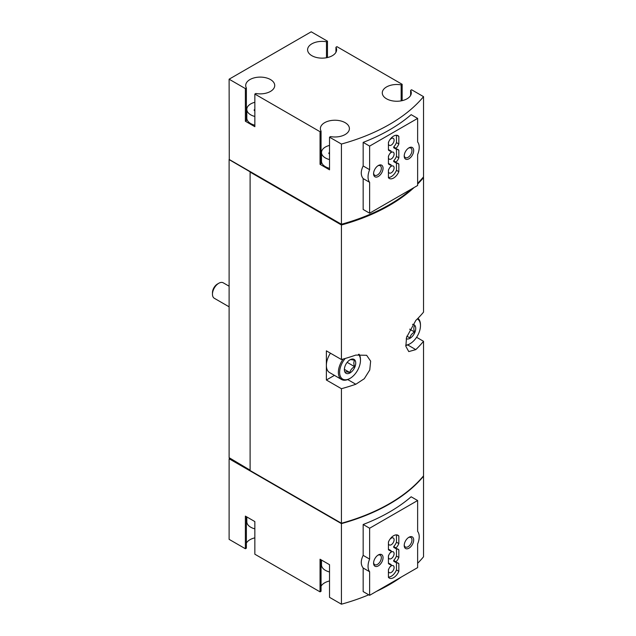 <?xml version="1.0" encoding="UTF-8"?>
<svg xmlns="http://www.w3.org/2000/svg" width="636" height="636" viewBox="0 0 636 636"><rect width="100%" height="100%" fill="white"/><g stroke="black" fill="none" stroke-linecap="round" stroke-linejoin="round"><path stroke-width="0.95" d="M246.816 516.941L246.816 521.759A13.396 7.735 0 0 0 250.743 527.228A13.396 7.735 0 0 0 254.845 528.85M321.498 560.062L321.498 564.879A13.396 7.735 0 0 0 325.425 570.349A13.396 7.735 0 0 0 329.528 571.963M341.429 523.619L341.429 604.2L329.528 597.331L329.528 564.696L320.051 559.227L320.051 591.862L254.845 554.21L254.845 521.576L245.377 516.106L245.377 548.741L229.111 539.352L229.111 458.771L341.429 523.619A174.161 100.552 0 0 0 423.528 476.221L423.528 556.802A174.161 100.552 0 0 1 417.629 563.313M341.429 604.2A174.161 100.552 0 0 0 368.745 594.811M376.433 591.393A174.161 100.552 0 0 0 401.348 577.011M363.164 568.004L363.164 591.591L369.627 595.32L417.629 567.614L417.629 544.026A14.517 8.379 120 0 0 417.629 531.394L417.629 500.524L411.158 496.788A174.161 100.552 180 0 1 363.164 524.501L363.164 555.371C360.636 560.539 360.636 564.752 363.164 568.004L369.627 571.74L369.627 595.32M327.476 57.542L327.476 41.189L311.211 31.8L229.111 79.198L245.377 88.587L245.377 121.222L254.845 126.691L254.845 94.056L320.051 131.708L320.051 164.342L329.528 169.812L329.528 137.177L341.429 144.046L341.429 224.262A174.161 100.552 0 0 0 411.81 188.844M417.629 183.375A174.161 100.552 0 0 0 423.528 176.864L423.528 96.648L411.627 89.771L410.625 90.352L410.625 95.392M341.429 144.046A174.161 100.552 0 0 0 423.528 96.648M363.164 178.589L363.164 209.467L369.627 213.195L417.629 185.489L417.629 154.612A14.517 8.379 120 0 0 417.629 141.979L417.629 118.399L411.158 114.663A174.161 100.552 180 0 1 363.164 142.377L363.164 165.956C360.636 171.124 360.636 175.329 363.164 178.589L369.627 182.325L369.627 213.195M254.845 102.285A13.396 7.735 0 0 0 246.816 109.376A13.396 7.735 0 0 0 250.743 114.846A13.396 7.735 0 0 0 254.845 116.46M254.79 110.751L254.79 109.487A1.248 0.723 0 0 0 254.138 110.123A1.248 0.723 0 0 0 254.845 110.775M329.528 145.406A13.396 7.735 0 0 0 321.498 152.489A13.396 7.735 0 0 0 325.425 157.959A13.396 7.735 0 0 0 329.528 159.572M329.472 153.872L329.472 152.6A1.248 0.723 0 0 0 328.812 153.236A1.248 0.723 0 0 0 329.528 153.888M229.111 79.198L229.27 159.692L341.429 224.993L341.429 359.539L326.371 350.841L326.371 380.01L341.429 388.707L341.429 523.253A174.161 100.552 0 0 0 423.528 475.855L423.528 341.309L416.588 337.295M417.629 184.106A174.161 100.552 0 0 0 423.528 177.595L423.528 312.141A174.161 100.552 180 0 1 415.809 320.441L406.531 337.414L405.871 346.382L408.773 351.589L415.809 349.617A174.161 100.552 0 0 0 423.528 341.309M341.429 224.993A174.161 100.552 0 0 0 414.076 187.541M341.429 388.707A174.161 100.552 0 0 0 355.818 384.255L364.285 378.722L369.762 369.977L370.645 361.137L366.638 355.293L355.818 355.079A174.161 100.552 180 0 1 341.429 359.539M423.528 177.595L423.123 177.357M250.107 172.269L250.107 470.529L341.429 523.253M341.429 224.262L229.111 159.413L229.111 457.682L250.107 470.163M402.151 100.655L402.151 84.302L336.945 46.659L335.951 47.239L335.951 52.279M340.983 522.991L250.266 470.624M326.371 380.01L334.425 375.367M358.45 354.363A14.739 8.506 -60 0 1 360.469 360.326A14.739 8.506 -60 0 1 350.054 378.372L349.418 378.738A15.63 9.023 -60 0 1 341.604 379.509L329.607 372.585A15.63 9.023 -60 0 1 326.371 365.43A15.63 9.023 -60 0 1 330.434 353.195M402.151 84.302L401.157 84.882A14.517 8.379 0 0 0 382.276 92.872A14.517 8.379 0 0 0 396.785 101.251A14.517 8.379 0 0 0 411.301 92.872A14.517 8.379 0 0 0 410.625 90.352M327.476 41.189L326.475 41.769A14.517 8.379 0 0 0 307.593 49.759A14.517 8.379 0 0 0 322.11 58.138A14.517 8.379 0 0 0 336.619 49.759A14.517 8.379 0 0 0 335.951 47.239M254.845 94.056L255.847 93.484A14.517 8.379 0 0 0 274.728 85.486A14.517 8.379 0 0 0 260.219 77.107A14.517 8.379 0 0 0 245.703 85.486A14.517 8.379 0 0 0 246.378 88.014L245.377 88.587M329.528 137.177L330.529 136.597A14.517 8.379 0 0 0 349.41 128.607A14.517 8.379 0 0 0 334.894 120.228A14.517 8.379 0 0 0 320.385 128.607A14.517 8.379 0 0 0 321.053 131.127L320.051 131.708M340.983 224.007L340.983 224.548A174.161 100.552 0 0 0 382.888 208.266M250.266 172.181L340.983 224.548M229.747 458.405L229.111 458.771M329.528 580.978A14.517 8.379 0 0 0 321.053 586.241M321.053 559.799L321.053 591.281L320.051 591.862M254.845 537.857A14.517 8.379 0 0 0 246.378 543.12M246.378 516.686L246.378 548.168L245.377 548.741M326.475 41.769L326.475 57.749M245.377 121.222L246.378 120.641L246.378 88.014M246.816 114.901A14.517 8.379 0 0 0 246.378 115.601M246.816 109.376L246.816 118.121A13.396 7.735 0 0 0 250.743 123.591A13.396 7.735 0 0 0 254.845 125.213M320.051 164.342L321.053 163.762L321.053 131.127M321.498 158.014A14.517 8.379 0 0 0 321.053 158.722M321.498 152.489L321.498 161.242A13.396 7.735 0 0 0 325.425 166.712A13.396 7.735 0 0 0 329.528 168.325M401.157 84.882L401.157 100.862M417.629 118.399L369.627 146.105L363.164 142.377M369.627 146.105L369.627 169.693L363.164 165.956M369.627 169.693A14.517 8.379 120 0 0 369.627 182.325M408.94 158.777A6.702 3.864 -60 0 1 404.21 156.043A6.702 3.864 -60 0 1 408.94 147.838A6.702 3.864 -60 0 1 413.678 150.573A6.702 3.864 -60 0 1 408.94 158.777M378.317 176.466A6.702 3.864 -60 0 1 373.578 173.731A6.702 3.864 -60 0 1 378.317 165.527A6.702 3.864 -60 0 1 383.047 168.262A6.702 3.864 -60 0 1 378.317 176.466M388.421 177.698A8.705 5.024 120 0 0 389.272 178.446A8.705 5.024 120 0 0 398.836 171.68L398.836 164.104A8.705 5.024 120 0 0 397.985 163.365A8.705 5.024 120 0 0 396.077 162.967L396.077 162.156A8.705 5.024 120 0 0 398.836 157.831L398.836 150.247A8.705 5.024 120 0 0 397.985 149.508A8.705 5.024 120 0 0 396.077 149.11L396.077 148.299A8.705 5.024 120 0 0 398.836 143.975L398.836 136.39A8.705 5.024 120 0 0 397.985 135.651A8.705 5.024 120 0 0 388.421 142.408L388.421 149.985A8.705 5.024 120 0 0 389.272 150.732A8.705 5.024 120 0 0 391.18 151.13L391.18 151.932A8.705 5.024 120 0 0 388.421 156.265L388.421 163.842A8.705 5.024 120 0 0 389.272 164.589A8.705 5.024 120 0 0 391.18 164.986L391.18 165.789A8.705 5.024 120 0 0 388.421 170.122L388.421 177.698M417.629 500.524L369.627 528.23L363.164 524.501M369.627 528.23L369.627 559.108L363.164 555.371M369.627 559.108A14.517 8.379 120 0 0 369.627 571.74M408.94 548.192A6.702 3.864 -60 0 1 404.21 545.457A6.702 3.864 -60 0 1 408.94 537.253A6.702 3.864 -60 0 1 413.678 539.988A6.702 3.864 -60 0 1 408.94 548.192M378.317 565.881A6.702 3.864 -60 0 1 373.578 563.146A6.702 3.864 -60 0 1 378.317 554.942A6.702 3.864 -60 0 1 383.047 557.677A6.702 3.864 -60 0 1 378.317 565.881M398.836 543.597L398.836 536.021A8.705 5.024 120 0 0 397.985 535.274A8.705 5.024 120 0 0 388.421 542.039L388.421 549.615A8.705 5.024 120 0 0 389.272 550.355A8.705 5.024 120 0 0 391.18 550.752L391.18 551.563A8.705 5.024 120 0 0 388.421 555.888L388.421 563.472A8.705 5.024 120 0 0 389.272 564.212A8.705 5.024 120 0 0 391.18 564.609L391.18 565.42A8.705 5.024 120 0 0 388.421 569.745L388.421 577.329A8.705 5.024 120 0 0 389.272 578.068A8.705 5.024 120 0 0 398.836 571.311L398.836 563.735A8.705 5.024 120 0 0 397.985 562.987A8.705 5.024 120 0 0 396.077 562.59L396.077 561.787A8.705 5.024 120 0 0 398.836 557.454L398.836 549.878A8.705 5.024 120 0 0 397.985 549.13A8.705 5.024 120 0 0 396.077 548.733L396.077 547.93A8.705 5.024 120 0 0 398.836 543.597L396.474 542.23L396.474 534.868M388.421 177.484A8.705 5.024 120 0 0 396.474 170.313L398.836 171.68M396.912 162.991L398.836 164.104M396.474 170.313L396.474 162.951M396.077 162.156L393.708 160.789L393.708 161.6L396.077 162.967M393.708 160.789A8.705 5.024 120 0 0 396.474 156.464L398.836 157.831M396.912 149.134L398.836 150.247M396.474 156.464L396.474 149.094M396.077 148.299L393.708 146.932L393.708 147.743L396.077 149.11M393.708 146.932A8.705 5.024 120 0 0 396.474 142.607L398.836 143.975M396.912 135.277L398.836 136.39M396.474 142.607L396.474 135.245M388.421 149.77A8.705 5.024 120 0 0 388.811 149.762L391.18 151.13M388.421 163.627A8.705 5.024 120 0 0 388.811 163.619L391.18 164.986M388.874 141.415A4.023 2.321 120 0 0 389.248 145.302A4.023 2.321 120 0 0 391.259 145.103A4.023 2.321 120 0 0 393.883 141.566A4.023 2.321 120 0 0 393.271 138.346A4.023 2.321 120 0 0 391.259 138.545A4.023 2.321 120 0 0 389.709 139.968M388.874 169.12A4.023 2.321 120 0 0 389.248 173.016A4.023 2.321 120 0 0 391.259 172.817A4.023 2.321 120 0 0 393.883 169.271A4.023 2.321 120 0 0 393.271 166.052A4.023 2.321 120 0 0 391.259 166.25A4.023 2.321 120 0 0 389.709 167.673M388.874 155.264A4.023 2.321 120 0 0 389.248 159.159A4.023 2.321 120 0 0 391.259 158.96A4.023 2.321 120 0 0 393.883 155.423A4.023 2.321 120 0 0 393.271 152.195A4.023 2.321 120 0 0 391.259 152.394A4.023 2.321 120 0 0 389.709 153.825M396.912 534.908L398.836 536.021M388.421 549.401A8.705 5.024 120 0 0 388.811 549.385L391.18 550.752M388.421 563.258A8.705 5.024 120 0 0 388.811 563.242L391.18 564.609M388.421 577.106A8.705 5.024 120 0 0 396.474 569.943L398.836 571.311M396.912 562.614L398.836 563.735M396.474 569.943L396.474 562.582M396.077 561.787L393.708 560.419L393.708 561.222L396.077 562.59M393.708 560.419A8.705 5.024 120 0 0 396.474 556.087L398.836 557.454M396.912 548.765L398.836 549.878M396.474 556.087L396.474 548.725M396.077 547.93L393.708 546.562L393.708 547.365L396.077 548.733M393.708 546.562A8.705 5.024 120 0 0 396.474 542.23M388.874 554.894A4.023 2.321 120 0 0 389.248 558.79A4.023 2.321 120 0 0 391.259 558.583A4.023 2.321 120 0 0 393.883 555.045A4.023 2.321 120 0 0 393.271 551.825A4.023 2.321 120 0 0 391.259 552.024A4.023 2.321 120 0 0 389.709 553.447M388.874 541.037A4.023 2.321 120 0 0 389.248 544.933A4.023 2.321 120 0 0 391.259 544.734A4.023 2.321 120 0 0 393.883 541.188A4.023 2.321 120 0 0 393.271 537.969A4.023 2.321 120 0 0 391.259 538.167A4.023 2.321 120 0 0 389.709 539.59M388.874 568.751A4.023 2.321 120 0 0 389.248 572.639A4.023 2.321 120 0 0 391.259 572.44A4.023 2.321 120 0 0 393.883 568.902A4.023 2.321 120 0 0 393.271 565.682A4.023 2.321 120 0 0 391.259 565.881A4.023 2.321 120 0 0 389.709 567.304M377.864 165.805A5.493 3.172 -60 0 1 380.209 165.742A5.493 3.172 -60 0 1 381.044 170.146A5.493 3.172 -60 0 1 377.458 174.98A5.493 3.172 -60 0 1 374.715 175.258A5.493 3.172 -60 0 1 373.602 173.199M377.864 555.22A5.493 3.172 -60 0 1 380.209 555.164A5.493 3.172 -60 0 1 381.044 559.561A5.493 3.172 -60 0 1 377.458 564.402A5.493 3.172 -60 0 1 374.715 564.673A5.493 3.172 -60 0 1 373.602 562.614M408.495 148.124A5.493 3.172 -60 0 1 410.832 148.061A5.493 3.172 -60 0 1 411.675 152.457A5.493 3.172 -60 0 1 408.089 157.299A5.493 3.172 -60 0 1 405.347 157.569A5.493 3.172 -60 0 1 404.226 155.51M408.495 537.539A5.493 3.172 -60 0 1 410.832 537.476A5.493 3.172 -60 0 1 411.675 541.88A5.493 3.172 -60 0 1 408.089 546.714A5.493 3.172 -60 0 1 405.347 546.984A5.493 3.172 -60 0 1 404.226 544.933M229.111 306.83L214.316 298.284A8.928 5.16 -60 0 1 212.472 294.198L212.472 292.632A7.012 4.047 -60 0 1 217.425 284.046L218.784 283.259A8.928 5.16 -60 0 1 223.252 282.821L229.111 286.2M212.472 294.198A8.928 5.16 -60 0 1 218.784 283.259M350.054 372.903A8.037 4.643 -60 0 1 344.37 369.619A8.037 4.643 -60 0 1 350.054 359.777A8.037 4.643 -60 0 1 355.739 363.061A8.037 4.643 -60 0 1 350.054 372.903M349.84 359.897C350.452 359.491 352.034 359.634 354.578 360.326C353.624 361.876 353.624 363.983 354.578 366.638C352.05 368.037 350.476 370.001 349.84 372.529C347.312 371.837 345.738 371.702 345.102 372.108M349.418 378.738L350.054 378.372A14.739 8.506 -60 0 1 339.934 375.049A14.739 8.506 -60 0 1 345.229 358.458M341.604 379.509A15.63 9.023 -60 0 1 343.178 359.054M359.109 354.244A15.63 9.023 -60 0 1 360.469 359.594L360.469 360.326M412.518 324.36A8.037 4.643 -60 0 1 415.586 329.965A8.037 4.643 -60 0 1 410.045 338.265A8.037 4.643 -60 0 1 406.221 338.765M414.569 325.688C413.615 327.238 413.615 329.345 414.569 332C412.048 333.399 410.466 335.363 409.83 337.891L406.865 336.182M417.367 318.914A14.739 8.506 -60 0 1 420.468 325.688A14.739 8.506 -60 0 1 410.045 343.734A14.739 8.506 -60 0 1 405.72 345.149M409.417 344.1L410.045 343.734L409.417 344.1A15.63 9.023 -60 0 1 405.752 345.491M417.963 318.31A15.63 9.023 -60 0 1 420.468 324.956L420.468 325.688M409.64 329.154L414.569 332M347.161 362.361L354.578 366.638M344.426 369.405L349.84 372.529M355.818 384.255L347.709 379.573M415.809 349.617L407.708 344.935"/></g></svg>
